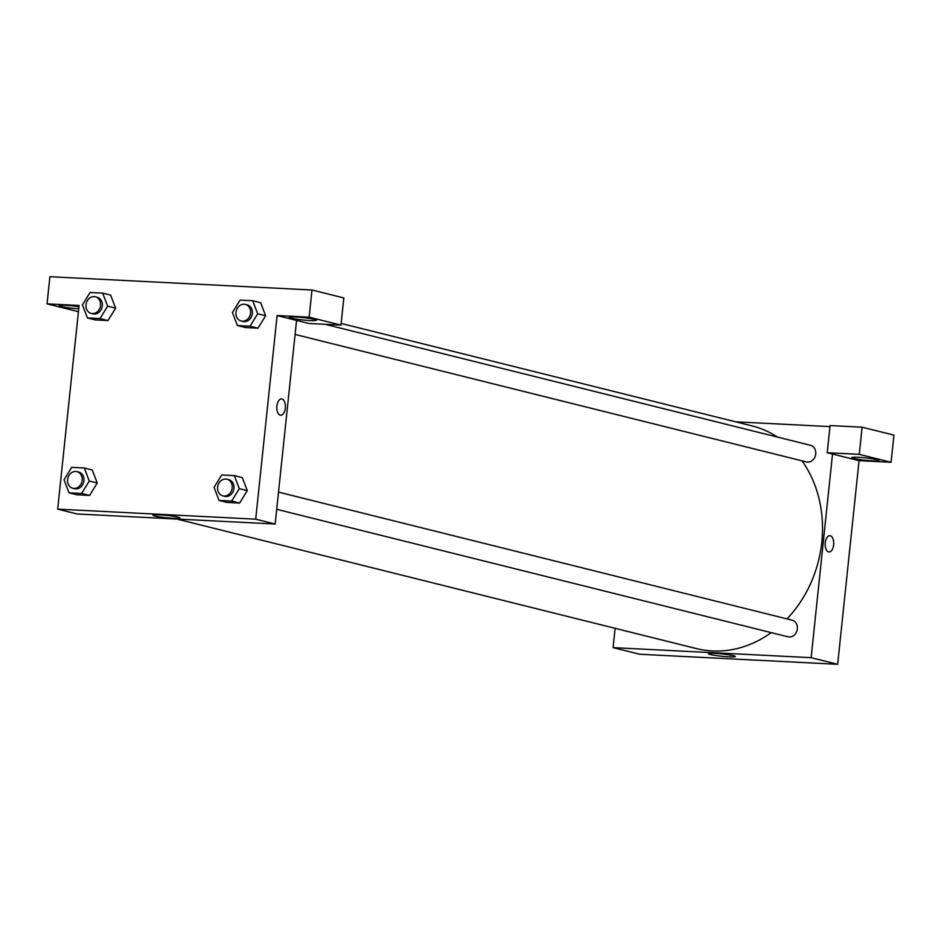 <?xml version="1.0" encoding="UTF-8"?>
<svg xmlns="http://www.w3.org/2000/svg" width="941" height="941" viewBox="0 0 941 941"><rect width="100%" height="100%" fill="white"/><g stroke="black" fill="none" stroke-linecap="round" stroke-linejoin="round"><path stroke-width="1.41" d="M891.092 462.278L893.95 435.118L862.109 427.19L859.262 454.338L891.092 462.278L859.062 460.655L837.655 664.299L639.633 654.242L613.097 647.631L615.132 628.329M872.425 460.808A13.703 1.2 6 0 1 858.615 459.384A13.703 1.2 6 0 1 851.723 457.608A13.703 1.2 6 0 1 865.473 457.855A13.703 1.2 6 0 1 878.976 460.467A13.703 1.2 6 0 1 872.425 460.808M859.062 460.655L827.221 452.715L859.262 454.338M827.221 452.715L830.08 425.555L862.109 427.19M714.842 653.336A13.55 1.176 6 0 1 728.51 654.748A13.55 1.176 6 0 1 735.321 656.5A13.55 1.176 6 0 1 721.723 656.253A13.55 1.176 6 0 1 708.361 653.666A13.55 1.176 6 0 1 714.842 653.336M832.526 454.033L811.13 657.677L837.655 664.299M811.13 657.677L613.097 647.631M735.65 421.815L829.962 426.602M829.033 551.955A8.14 4.27 92.9 0 0 833.679 544.463A8.14 4.27 92.9 0 0 830.291 535.77A8.14 4.27 -87.1 0 1 833.679 544.463A8.14 4.27 -87.1 0 1 829.033 551.955A8.14 4.27 -87.1 0 1 825.175 543.604A8.14 4.27 -87.1 0 1 829.856 535.7A8.14 4.27 -87.1 0 1 830.291 535.77A8.14 4.27 92.9 0 0 829.856 535.7M278.512 492.108L792.146 620.19A8.563 7.246 104 0 1 797.109 630.247A8.563 7.246 104 0 1 787.993 636.81L276.713 509.316M325.186 324.304L810.519 445.316A8.563 7.246 104 0 1 815.482 455.385A8.563 7.246 104 0 1 806.378 461.937L295.086 334.443M341.148 323.445L752.012 425.897A114.767 97.17 104 0 1 777.548 437.095M802.038 460.855A114.767 97.17 104 0 1 786.982 618.896M771.255 632.634A114.767 97.17 104 0 1 696.481 648.608L176.873 519.044M296.568 320.387L275.16 524.031L77.138 513.986L57.683 509.128L79.079 305.484L47.05 303.849L49.908 276.701L311.989 290.004L343.83 297.944L340.983 325.104L309.142 317.164L277.113 315.541L308.942 323.481L340.983 325.104M78.738 308.789A13.703 1.2 6 0 1 59.165 305.66A13.703 1.2 6 0 1 78.962 306.66M309.93 320.54A13.703 1.2 6 0 1 296.121 319.117A13.703 1.2 6 0 1 289.228 317.34A13.703 1.2 6 0 1 302.978 317.587A13.703 1.2 6 0 1 316.482 320.211A13.703 1.2 6 0 1 309.93 320.54M309.142 317.164L311.989 290.004M78.432 311.683L47.05 303.849M100.005 318.576L87.395 317.94L82.42 304.884L90.065 292.486L102.675 293.121L107.639 306.166L100.005 318.576L107.956 320.563L95.347 319.916L107.956 320.563L115.602 308.154L110.638 295.109L115.614 308.142M84.302 467.983L92.253 469.971L97.241 483.015L89.583 495.425L76.974 494.79L89.583 495.425L81.62 493.449L69.011 492.802L64.047 479.757L71.692 467.348L84.302 467.983L89.266 481.039L81.62 493.449M234.333 475.605L242.284 477.593L247.271 490.626L239.614 503.047L227.004 502.412L239.614 503.047L231.651 501.059L219.041 500.424L214.078 487.367L221.723 474.97L234.333 475.605L239.296 488.65L231.651 501.059M250.035 326.198L257.987 328.186L245.378 327.539L257.987 328.186L265.633 315.776L260.669 302.72L265.633 315.776L257.681 313.788L250.035 326.198L237.426 325.551L232.451 312.506L240.096 300.097L252.706 300.744L257.681 313.788M277.113 315.541L255.705 519.185L57.683 509.128M154.9 515.997A13.55 1.176 6 0 1 152.948 515.162A13.55 1.176 6 0 1 166.545 515.409A13.55 1.176 6 0 1 179.896 517.997A13.55 1.176 6 0 1 169.992 518.103A13.55 1.176 6 0 1 154.9 515.997M255.705 519.185L275.16 524.031M280.689 415.216A8.14 4.27 92.9 0 0 285.335 407.724A8.14 4.27 92.9 0 0 281.947 399.031A8.14 4.27 -87.1 0 1 285.335 407.724A8.14 4.27 -87.1 0 1 280.689 415.216A8.14 4.27 -87.1 0 1 276.83 406.877A8.14 4.27 -87.1 0 1 281.512 398.96A8.14 4.27 -87.1 0 1 281.947 399.031A8.14 4.27 92.9 0 0 281.512 398.96M222.841 495.883L224.617 496.319A8.563 7.246 -76 0 0 233.968 488.379A8.563 7.246 -76 0 0 228.757 479.698L226.993 479.263A8.563 7.246 -76 0 0 217.877 485.815A8.563 7.246 -76 0 0 222.841 495.883A8.563 7.246 -76 0 0 232.204 487.944A8.563 7.246 -76 0 0 226.993 479.263M242.284 477.593L247.26 490.637L239.296 488.65M219.041 500.424L227.004 502.412M72.81 488.261L74.586 488.708A8.563 7.246 -76 0 0 83.937 480.769A8.563 7.246 -76 0 0 78.726 472.088L76.962 471.641A8.563 7.246 -76 0 0 67.846 478.204A8.563 7.246 -76 0 0 72.81 488.261A8.563 7.246 -76 0 0 82.161 480.322A8.563 7.246 -76 0 0 76.962 471.641M92.253 469.971L97.229 483.015L89.266 481.039M69.011 492.802L76.974 494.79M241.225 321.022L242.99 321.457A8.563 7.246 -76 0 0 252.341 313.518A8.563 7.246 -76 0 0 247.142 304.837L245.366 304.402A8.563 7.246 -76 0 0 236.262 310.953A8.563 7.246 -76 0 0 241.225 321.022A8.563 7.246 -76 0 0 250.577 313.071A8.563 7.246 -76 0 0 245.366 304.402M252.706 300.744L260.669 302.72M237.426 325.551L245.378 327.539M91.195 313.4L92.959 313.835A8.563 7.246 -76 0 0 102.31 305.896A8.563 7.246 -76 0 0 97.111 297.215L95.335 296.78A8.563 7.246 -76 0 0 86.231 303.331A8.563 7.246 -76 0 0 91.195 313.4A8.563 7.246 -76 0 0 100.546 305.46A8.563 7.246 -76 0 0 95.335 296.78M102.675 293.121L110.638 295.109M107.639 306.166L115.602 308.154M87.395 317.94L95.347 319.916"/></g></svg>
